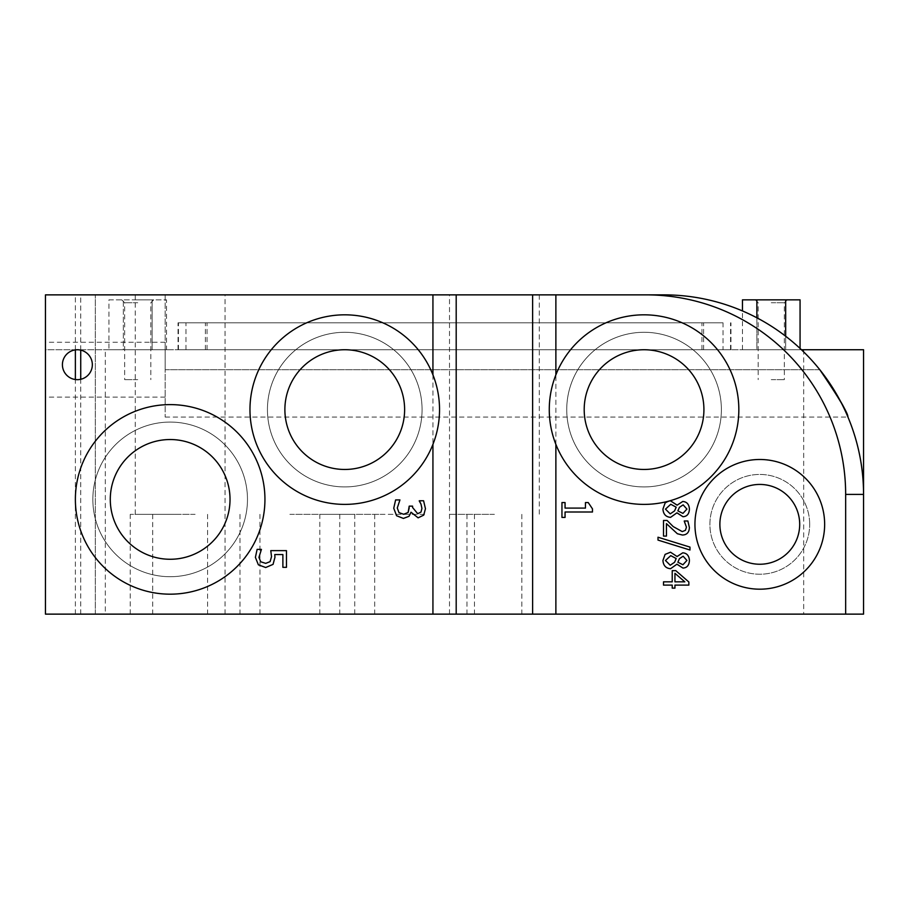 <?xml version="1.0" encoding="UTF-8"?>
<svg xmlns="http://www.w3.org/2000/svg" width="909" height="909" viewBox="0 0 909 909"><rect width="100%" height="100%" fill="white"/><g stroke="black" fill="none" stroke-linecap="round" stroke-linejoin="round"><path stroke-width="0.68" stroke-dasharray="4.54 3.41" d="M274.95 557.319L274.768 554.558L282.881 554.558L282.881 567.33L286.46 567.33L286.46 550.638L270.78 550.638M265.723 563.364L260.769 561.807L258.917 557.422L261.428 549.377L257.122 549.377L255.395 557.342M258.372 564.819L265.701 567.511M417.697 513.687L412.584 507.495L412.584 506.143L409.209 506.143L409.209 507.87M403.71 514.278L398.971 512.608L397.278 507.995L399.937 499.927L395.62 499.927L393.745 508.233M396.563 515.733L403.414 518.425M411.004 512.21L418.117 517.835M423.73 515.119L425.457 508.71M423.583 500.768L419.276 501.018M561.955 517.414L565.057 517.414L565.057 512.006L592.475 512.006L592.475 508.858L588.237 502.563L585.453 502.563L585.453 508.086L565.057 508.086L565.057 502.563L561.955 502.563L561.955 517.414M683.136 504.87L679.443 507.302M677.864 510.869L682.932 513.392M670.24 513.869L674.592 510.892L676.182 507.177M670.512 500.848L665.104 503.029L662.934 509.108C663.32 514.21 665.865 516.96 670.569 517.357M682.977 516.721C687.011 516.482 689.158 513.949 689.42 509.108C689.102 504.336 686.874 501.791 682.75 501.461M667.342 501.484L669.501 500.904M682.239 531.595L673.194 526.584L667.104 520.459L663.502 520.459L663.502 536.083L666.445 536.083L666.445 523.641L677.353 533.731L682.42 535.037C686.874 534.89 689.192 532.367 689.386 527.481M687.863 520.993L684.25 521.175M689.976 550.013L689.976 547.093L658.002 537.219L658.002 540.094L689.976 550.013M683.136 556.228L679.443 558.66M677.864 562.228L682.932 564.75M670.24 565.228L674.592 562.251L676.182 558.535M670.512 552.206L665.104 554.388L662.934 560.467C663.32 565.568 665.865 568.318 670.569 568.716M682.977 568.08C687.011 567.841 689.158 565.307 689.42 560.467C689.102 555.694 686.874 553.149 682.75 552.82M684.841 581.84L674.944 573.318L674.944 581.84L684.841 581.84M672.217 588.123L674.944 588.123L674.944 585.112L688.852 585.112L688.852 581.987L675.785 570.647L672.217 570.647L672.217 581.84L663.502 581.84L663.502 585.112L672.217 585.112L672.217 588.123M555.876 444.342L555.876 374.86M809.68 524.334A49.881 49.881 0 0 0 734.847 481.134A49.881 49.881 0 0 0 734.847 567.534A49.881 49.881 0 0 0 809.68 524.334A49.881 49.881 0 0 1 734.847 567.534A49.881 49.881 0 0 1 734.847 481.134A49.881 49.881 0 0 1 809.68 524.334M721.382 409.607A77.322 77.322 0 0 0 605.394 342.648A77.322 77.322 0 0 0 605.394 476.566A77.322 77.322 0 0 0 721.382 409.607A77.322 77.322 0 0 1 605.394 476.566A77.322 77.322 0 0 1 605.394 342.648A77.322 77.322 0 0 1 721.382 409.607M137.736 299.856L153.701 299.856L137.736 299.856M137.736 302.742L124.658 302.742L137.736 302.742M137.736 379.678L124.658 379.678L137.736 379.678M771.264 299.856L787.228 299.856L771.264 299.856M771.264 302.742L784.342 302.742L771.264 302.742M771.264 379.678L784.342 379.678L771.264 379.678M108.932 299.856L166.54 299.856L108.932 299.856L108.932 349.738L123.34 349.738L123.34 299.856L123.34 349.738L152.133 349.738L152.133 299.856L152.133 349.738L166.54 349.738L166.54 299.856M166.54 349.738L108.932 349.738M742.46 299.856L800.068 299.856M756.867 317.786L756.867 349.738L785.66 349.738L742.46 349.738L756.867 349.738L756.867 299.856M742.46 349.738L742.46 310.935M785.66 336.239L785.66 349.738L800.068 349.738L785.66 349.738L785.66 299.856M800.068 349.738L800.068 348.442M723.03 322.809L178.039 322.809L723.03 322.809L723.03 349.738L730.961 349.738L178.039 349.738L723.03 349.738M384.666 614.132L319.809 614.132L384.666 614.132M384.666 514.358L319.809 514.358L384.666 514.358M424.571 514.358L374.69 514.358L424.571 514.358M424.571 614.132L374.69 614.132L424.571 614.132M289.88 614.132L354.737 614.132L289.88 614.132M289.88 514.358L354.737 514.358L289.88 514.358M195.105 614.132L130.248 614.132L195.105 614.132M195.105 514.358L130.248 514.358L195.105 514.358M803.692 349.738L803.692 614.132L863.55 614.132L863.55 349.738L45.45 349.738L45.45 614.132L105.308 614.132L105.308 349.738M803.692 614.132L105.308 614.132M62.414 364.714A14.964 14.964 0 0 1 77.379 349.738A14.964 14.964 0 0 1 92.343 364.714A14.964 14.964 0 0 1 77.379 379.678A14.964 14.964 0 0 1 62.414 364.714M165.177 294.868L165.177 417.083L165.177 294.868L555.876 294.868L165.177 294.868M664.013 294.868A199.537 199.537 0 0 1 801.443 349.738L45.45 349.738L45.45 294.868L664.013 294.868A199.537 199.537 0 0 1 819.782 369.702L165.177 369.702L165.177 342.261L165.177 397.131L165.177 369.702L819.782 369.702M494.405 294.868L539.298 294.868L494.405 294.868M180.141 294.868L135.236 294.868L180.141 294.868M45.45 369.702L45.45 342.261L45.45 369.702M247.475 499.393A77.322 77.322 0 0 1 131.498 566.352A77.322 77.322 0 0 1 131.498 432.434A77.322 77.322 0 0 1 247.475 499.393A77.322 77.322 0 0 0 131.498 432.434A77.322 77.322 0 0 0 131.498 566.352A77.322 77.322 0 0 0 247.475 499.393M264.939 499.393A94.775 94.775 0 0 1 122.772 581.476A94.775 94.775 0 0 1 122.772 417.311A94.775 94.775 0 0 1 264.939 499.393M230.022 499.393A59.858 59.858 0 0 1 140.225 551.24A59.858 59.858 0 0 1 140.225 447.558A59.858 59.858 0 0 1 230.022 499.393M422.071 409.607A77.322 77.322 0 0 1 306.094 476.566A77.322 77.322 0 0 1 306.094 342.648A77.322 77.322 0 0 1 422.071 409.607A77.322 77.322 0 0 0 306.094 342.648A77.322 77.322 0 0 0 306.094 476.566A77.322 77.322 0 0 0 422.071 409.607M439.536 409.607A94.775 94.775 0 0 1 297.368 491.689A94.775 94.775 0 0 1 297.368 327.524A94.775 94.775 0 0 1 439.536 409.607M404.619 409.607A59.858 59.858 0 0 1 314.821 461.442A59.858 59.858 0 0 1 314.821 357.76A59.858 59.858 0 0 1 404.619 409.607M738.835 409.607A94.775 94.775 0 0 1 596.668 491.689A94.775 94.775 0 0 1 596.668 327.524A94.775 94.775 0 0 1 738.835 409.607M703.918 409.607A59.858 59.858 0 0 1 614.132 461.442A59.858 59.858 0 0 1 614.132 357.76A59.858 59.858 0 0 1 703.918 409.607M799.693 524.334A39.905 39.905 0 0 1 739.835 558.899A39.905 39.905 0 0 1 739.835 489.781A39.905 39.905 0 0 1 799.693 524.334M432.934 374.86L432.934 444.342M180.141 514.358L135.236 514.358L180.141 514.358M180.141 614.132L152.701 614.132L180.141 614.132M494.405 514.358L449.512 514.358L494.405 514.358M494.405 614.132L521.846 614.132L494.405 614.132M801.443 349.738A199.537 199.537 0 0 1 863.55 494.405M45.45 294.868L45.45 614.132L45.45 294.868M80.731 614.132L80.731 379.292M80.731 350.124L80.731 294.868M75.379 614.132L75.379 379.542M75.379 349.874L75.379 294.868M95.331 614.132L95.331 294.868L95.331 614.132M730.541 349.738L730.541 322.809M703.623 349.738L703.623 322.809M205.377 349.738L205.377 322.809M178.459 349.738L178.459 322.809M185.97 349.738L185.97 322.809M207.047 349.738L207.047 322.809M701.953 349.738L701.953 322.809M121.772 299.856L124.658 302.742L124.658 379.678M153.701 299.856L150.814 302.742L150.814 379.678M755.299 299.856L758.186 302.742L758.186 379.678M787.228 299.856L784.342 302.742L784.342 379.678M730.961 349.738L730.961 322.809M178.039 349.738L178.039 322.809M319.809 614.132L319.809 514.358M449.512 614.132L449.512 294.868M474.453 514.358L474.453 614.132M374.69 514.358L374.69 614.132M225.034 614.132L225.034 294.868M354.737 614.132L354.737 514.358M339.761 514.358L339.761 614.132M239.999 514.358L239.999 614.132M130.248 614.132L130.248 514.358M259.951 614.132L259.951 514.358M165.177 417.083L847.961 417.083M165.177 342.261L45.45 342.261M165.177 397.131L45.45 397.131M135.236 294.868L135.236 514.358M152.701 514.358L152.701 614.132M207.57 514.358L207.57 614.132M539.298 294.868L539.298 514.358M466.976 514.358L466.976 614.132M521.846 514.358L521.846 614.132"/><path stroke-width="1.36" d="M273.052 564.375L265.701 567.511L273.052 564.375L274.95 557.319L273.052 564.375M270.78 550.638L271.518 556.66L270.78 550.638L286.46 550.638L286.46 567.33L282.881 567.33L282.881 554.558L274.768 554.558L274.95 557.319M270.109 561.637L271.518 556.66L270.109 561.637L265.723 563.364L270.109 561.637M255.395 557.342L258.372 564.819L255.395 557.342L257.122 549.377L261.428 549.377L258.917 557.422L260.769 561.807L265.723 563.364M265.701 567.511L258.372 564.819M420.992 512.085L421.935 508.381L420.992 512.085L417.697 513.687L420.992 512.085M409.209 507.87L408.13 512.46L409.209 506.143L412.584 506.143L412.584 507.495L417.697 513.687M403.71 514.278L408.13 512.46L403.71 514.278L398.971 512.608L397.278 507.995L399.937 499.927L395.62 499.927L393.745 508.233L396.563 515.733L393.745 508.233M403.414 518.425L409.039 516.301L403.414 518.425L396.563 515.733M411.004 512.21L409.039 516.301L411.004 512.21L418.117 517.835L423.73 515.119L418.117 517.835M425.457 508.71L423.583 500.768L425.457 508.71L423.73 515.119M419.276 501.018L420.969 504.018L419.276 500.768L423.583 500.768M421.935 508.381L420.969 504.018L421.935 508.381M565.057 517.414L561.955 517.414L561.955 502.563L565.057 502.563L565.057 508.086L585.453 508.086L585.453 502.563L588.237 502.563L592.475 508.858L592.475 512.006L565.057 512.006L565.057 517.414M682.932 513.392L686.92 509.085L683.136 504.87L679.443 507.302L677.864 510.869L682.932 513.392L686.92 509.085L683.136 504.87M679.443 507.302L677.864 510.869M674.592 510.892L676.182 507.177L670.751 504.279L665.456 509.142L670.24 513.869L674.592 510.892M676.182 507.177L670.751 504.279L665.456 509.142L670.24 513.869M670.569 517.357L676.898 512.858L670.569 517.357C665.865 516.96 663.32 514.21 662.934 509.108L665.104 503.029L667.342 501.484M677 512.858L682.977 516.721L676.898 512.858M682.75 501.461L677.137 505.143L682.75 501.461C686.874 501.791 689.102 504.336 689.42 509.108C689.158 513.949 687.011 516.482 682.977 516.721M677.035 505.143L670.512 500.848L677.137 505.143M669.501 500.904L670.512 500.848M666.445 536.083L663.502 536.083L663.502 520.459L667.104 520.459L673.194 526.584L682.239 531.595L685.42 530.333L686.443 527.231L684.25 520.993L687.863 520.993L689.386 527.481C689.192 532.367 686.874 534.89 682.42 535.037L677.353 533.731L666.445 523.641L666.445 536.083M689.386 527.481L687.863 520.993M684.25 521.175L686.443 527.231L685.42 530.333L682.239 531.595M689.976 547.093L689.976 550.013L658.002 540.094L658.002 537.219L689.976 547.093M682.932 564.75L686.92 560.444L683.136 556.228L679.443 558.66L677.864 562.228L682.932 564.75L686.92 560.444L683.136 556.228M679.443 558.66L677.864 562.228M674.592 562.251L676.182 558.535L670.751 555.638L665.456 560.501L670.24 565.228L674.592 562.251M676.182 558.535L670.751 555.638L665.456 560.501L670.24 565.228M670.569 568.716C665.865 568.318 663.32 565.568 662.934 560.467L665.104 554.388L670.512 552.206L677.035 556.501L682.75 552.82C686.874 553.149 689.102 555.694 689.42 560.467C689.158 565.307 687.011 567.841 682.977 568.08L676.898 564.216L670.569 568.716L676.898 564.216M677 564.216L682.977 568.08M682.75 552.82L677.137 556.501M677.035 556.501L670.512 552.206M684.841 581.84L674.944 573.318L674.944 581.84L684.841 581.84M674.944 588.123L672.217 588.123L672.217 585.112L663.502 585.112L663.502 581.84L672.217 581.84L672.217 570.647L675.785 570.647L688.852 581.987L688.852 585.112L674.944 585.112L674.944 588.123M555.876 374.86L555.876 294.868L646.117 294.868A199.537 199.537 0 0 1 845.654 494.405L845.654 614.132L555.876 614.132L555.876 444.342M742.46 310.935L742.46 299.856L800.068 299.856L800.068 348.442M785.66 336.239L785.66 299.856M756.867 317.786L756.867 299.856M62.414 364.714A14.964 14.964 0 0 0 84.855 377.667A14.964 14.964 0 0 0 84.855 351.749A14.964 14.964 0 0 0 62.414 364.714M646.117 294.868L664.013 294.868A199.537 199.537 0 0 1 819.782 369.702C837.2 394.665 846.586 410.413 847.904 416.97C848.256 413.584 838.871 397.824 819.782 369.702C837.2 394.665 846.586 410.413 847.904 416.97C848.256 413.584 838.871 397.824 819.782 369.702M555.876 614.132L456.193 614.132L456.193 294.868L45.45 294.868L45.45 614.132L432.934 614.132L432.934 444.342M456.193 294.868L555.876 294.868M264.939 499.393A94.775 94.775 0 0 1 122.772 581.476A94.775 94.775 0 0 1 122.772 417.311A94.775 94.775 0 0 1 264.939 499.393M230.022 499.393A59.858 59.858 0 0 1 140.225 551.24A59.858 59.858 0 0 1 140.225 447.558A59.858 59.858 0 0 1 230.022 499.393M439.536 409.607A94.775 94.775 0 0 1 297.368 491.689A94.775 94.775 0 0 1 297.368 327.524A94.775 94.775 0 0 1 439.536 409.607M404.619 409.607A59.858 59.858 0 0 1 314.821 461.442A59.858 59.858 0 0 1 314.821 357.76A59.858 59.858 0 0 1 404.619 409.607M738.835 409.607A94.775 94.775 0 0 1 596.668 491.689A94.775 94.775 0 0 1 596.668 327.524A94.775 94.775 0 0 1 738.835 409.607M703.918 409.607A59.858 59.858 0 0 1 614.132 461.442A59.858 59.858 0 0 1 614.132 357.76A59.858 59.858 0 0 1 703.918 409.607M824.645 524.334A64.846 64.846 0 0 1 727.37 580.499A64.846 64.846 0 0 1 727.37 468.18A64.846 64.846 0 0 1 824.645 524.334A64.846 64.846 0 0 1 727.37 580.499A64.846 64.846 0 0 1 727.37 468.18A64.846 64.846 0 0 1 824.645 524.334M799.693 524.334A39.905 39.905 0 0 1 739.835 558.899A39.905 39.905 0 0 1 739.835 489.781A39.905 39.905 0 0 1 799.693 524.334M432.934 294.868L432.934 374.86M456.193 614.132L432.934 614.132M532.617 614.132L532.617 294.868M845.654 614.132L863.55 614.132L863.55 494.405A199.537 199.537 0 0 0 664.013 294.868M801.443 349.738L863.55 349.738L863.55 494.405L845.654 494.405M80.731 379.292L80.731 350.124M75.379 379.542L75.379 349.874"/></g></svg>
